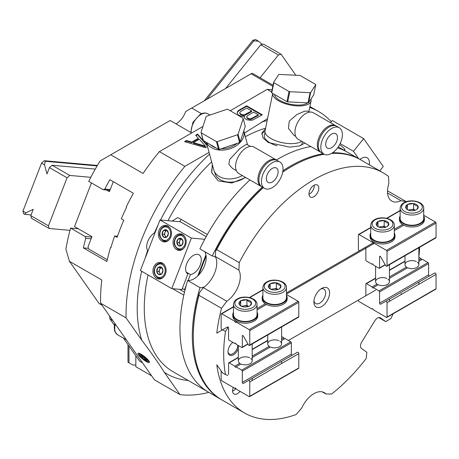 <?xml version="1.0" encoding="UTF-8"?>
<svg xmlns="http://www.w3.org/2000/svg" width="459" height="459" viewBox="0 0 459 459"><rect width="100%" height="100%" fill="white"/><g stroke="black" fill="none" stroke-linecap="round" stroke-linejoin="round"><path stroke-width="0.69" d="M320.68 289.084A8.319 4.802 -60 0 1 323.928 289.113A8.319 4.802 -60 0 1 325.207 295.78A8.319 4.802 -60 0 1 319.768 303.112A8.319 4.802 -60 0 1 315.614 303.525A8.319 4.802 -60 0 1 313.962 300.725M321.73 306.509A11.091 6.403 -60 0 1 313.887 301.982A11.091 6.403 -60 0 1 321.73 288.395L321.73 288.395A11.091 6.403 -60 0 1 329.573 292.922A11.091 6.403 -60 0 1 321.73 306.509M203.291 287.661L226.821 301.242L221.513 308.316A138.652 80.05 120 0 0 216.809 333.119L226.855 327.324L227.836 327.887L225.484 331.467A138.652 80.05 120 0 0 225.484 374.578L222.581 372.903L216.809 364.819A138.652 80.05 120 0 0 244.561 413.002L222.013 399.984A138.652 80.05 -60 0 1 193.296 336.51L193.296 335.374A137.27 79.252 -60 0 1 199.349 292.905L203.291 287.661A20.798 12.009 120 0 0 215.363 256.541L215.627 250.964A137.27 79.252 -60 0 1 263.07 187.536M282.738 172.005A137.27 79.252 -60 0 1 290.358 167.26L291.339 166.692A138.652 80.05 -60 0 1 324.22 154.264M378.738 317.553L385.784 321.621L390.896 318.535A138.652 80.05 120 0 0 393.156 313.778M387.499 190.824L406.261 201.656L400.959 200.703A20.798 12.009 -60 0 1 391.791 201.082A20.798 12.009 -60 0 1 388.882 183.531L388.526 176.422A138.652 80.05 120 0 0 383.213 172.848A138.652 80.05 120 0 0 239.248 262.611L238.892 270.127L215.363 256.541M418.866 256.77A138.652 80.05 120 0 0 419.624 247.275M400.977 294.644A138.652 80.05 120 0 0 401.344 293.599M244.561 413.002A138.652 80.05 120 0 0 296.153 414.506L301.815 407.936A20.798 12.009 -60 0 1 324.289 392.652A20.798 12.009 -60 0 1 325.965 393.994L331.622 394.029A138.652 80.05 120 0 0 366.19 358.485L366.839 352.254L361.491 348.484A5.548 3.202 -60 0 1 361.784 341.921L374.894 320.715A5.548 3.202 -60 0 1 380.293 317.76A5.548 3.202 -60 0 1 380.436 317.852L385.784 321.621M240.028 391.338A6.931 4.005 -60 0 1 237.469 393.65A6.931 4.005 -60 0 1 234.004 393.988A6.931 4.005 -60 0 1 233.287 387.448M322.287 391.871L325.965 393.994M193.296 336.51A138.652 80.05 -60 0 1 198.965 295.298L199.349 292.905M221.513 308.316L198.965 295.298M238.892 270.127A20.798 12.009 -60 0 1 226.821 301.242M215.627 250.964L216.7 249.593L239.248 262.611M313.887 196.693A6.931 4.005 -60 0 1 310.422 197.037A6.931 4.005 -60 0 1 309.36 191.483A6.931 4.005 -60 0 1 313.887 185.373A6.931 4.005 -60 0 1 317.353 185.029A6.931 4.005 -60 0 1 318.42 190.583A6.931 4.005 -60 0 1 313.887 196.693M400.959 200.703L387.539 192.958M216.7 249.593A138.652 80.05 -60 0 1 263.259 187.645M282.715 172.108A138.652 80.05 -60 0 1 291.339 166.692M331.524 153.438A138.652 80.05 -60 0 1 360.665 159.824L383.213 172.848M372.714 243.109L286.456 292.911M375.588 290.134L288.395 340.469M225.484 374.578L227.836 375.439M286.456 294.041L374.286 243.339M238.324 348.616A7.763 4.481 -60 0 1 233.493 354.738A7.763 4.481 -60 0 1 228.003 351.565A7.763 4.481 -60 0 1 232.931 342.414M225.484 331.467L222.581 329.791M237.808 345.225A6.931 4.005 -60 0 1 232.902 353.717A6.931 4.005 -60 0 1 229.437 354.061A6.931 4.005 -60 0 1 228.008 351.21M235.828 388.389A6.615 3.821 120 0 1 233.155 390.902L233.155 390.902A6.615 3.821 -60 0 1 232.581 391.194M314.22 185.195A6.615 3.821 120 0 1 314.254 185.843A6.615 3.821 120 0 1 309.573 193.945L309.573 193.945A6.615 3.821 -60 0 1 308.999 194.237M91.117 238.8L85.741 238.324L85.11 236.483L70.6 228.1A159.451 92.058 -60 0 0 65.895 249.099L69.429 261.303L101.783 279.984A159.451 92.058 -60 0 0 100.584 303.181L154.499 379.88L179.985 394.597A159.451 92.058 120 0 0 208.828 392.37M123.465 338.174L139.616 361.158L142.508 362.828M272.812 86.275L251.13 73.756L251.985 73.262A159.451 92.058 -60 0 1 255.766 75.247L273.03 85.213M272.089 89.809A159.451 92.058 120 0 0 267.213 89.379L271.653 91.938M331.295 121.727A159.451 92.058 120 0 0 318.512 111.474A159.451 92.058 120 0 0 309.756 107.423M117.504 236.23L114.647 235.978A159.451 92.058 120 0 0 110.917 247.671L110.521 247.441A159.451 92.058 120 0 0 106.913 261.504L83.377 247.917A159.451 92.058 120 0 1 85.741 238.324M100.584 303.181L126.076 317.898L141.722 340.159C148.859 349.368 159.405 364.337 164.339 372.335L179.985 394.597M202.935 126.483L159.382 151.631L184.874 166.347A159.451 92.058 120 0 0 126.076 317.898M159.382 151.631A159.451 92.058 120 0 0 143.11 173.479L110.751 154.798L100.096 160.954A159.451 92.058 -60 0 0 88.736 181.357L103.246 189.733L104.859 189.045L110.24 189.527M114.647 235.978L117.097 237.395A159.451 92.058 120 0 1 123.764 220.211L121.314 218.794A159.451 92.058 120 0 1 126.604 207.238L126.208 207.015A159.451 92.058 120 0 1 133.38 193.273L109.85 179.687A159.451 92.058 120 0 0 104.859 189.045M110.521 247.441L110.969 247.481M176.038 123.901A15.25 8.807 120 0 0 185.648 111.56L191.724 108.049L201.541 113.717M70.6 228.1L78.34 228.794M110.751 154.798L170.157 120.505L191.724 132.955M251.13 73.756L191.724 108.049M267.213 89.379L230.223 110.734M206.114 255.984L198.764 274.93M347.555 152.256A138.652 80.05 120 0 0 347.331 152.13A138.652 80.05 120 0 0 337.56 147.89A138.652 80.05 -60 0 1 347.331 152.13L338.266 146.897M310.875 146.57A138.652 80.05 120 0 0 276.341 159.973A138.652 80.05 -60 0 1 310.875 146.57M262.278 187.077A138.652 80.05 120 0 0 212.242 256.019L199.889 248.887A138.652 80.05 -60 0 1 249.925 179.945A138.652 80.05 120 0 0 207.342 234.52L179.108 218.22L177.513 217.721L172.142 221.054M264.981 131.24A22.187 9.06 11.6 0 0 261.802 134.091M304.851 143.093L299.595 145.899L289.795 147.15L268.291 142.537L263.076 137.947L261.905 133.07L265.463 128.824M172.607 288.7L183.812 295.166M245.754 177.535L231.789 182.998L218.197 180.84L211.811 172.733L212.282 164.322M212.724 165.974A22.187 15.686 -15 0 0 211.972 173.29M181.305 219.488A5.824 4.59 -84.9 0 0 179.796 221.737M179.469 289.308L184.484 292.205M147.97 250.97L147.614 250.499A11.372 6.564 -60 0 1 146.685 246.701A11.372 6.564 -60 0 1 154.425 232.954L155.09 232.615M267.557 118.611L244.4 133.11M209.08 152.371L184.874 166.347M146.289 361.577A7.281 1.538 -141.2 0 0 149.462 362.105A7.281 1.538 -141.2 0 0 141.142 354.25A7.281 1.538 -141.2 0 0 138.383 353.2A7.281 1.538 -141.2 0 0 139.806 356.425A7.281 1.538 -141.2 0 0 146.289 361.577M114.44 325.339L109.919 318.902L112.811 320.571M69.429 261.303L99.133 303.56L102.024 305.229M109.919 318.902L109.632 316.05M207.124 145.078L197.611 134.091L195.649 135.221L198.345 138.291L191.81 142.06L186.497 140.506L184.535 141.636L205.454 147.672L207.502 146.49M244.509 116.259L244.188 116.833L244.544 118.17L246.552 119.707L250.195 120.298L252.507 120.12L262.318 114.842L246.632 105.788L238.789 110.315L237.487 111.451L237.183 112.782L238.21 114.888L241.204 116.242L244.509 116.259L244.291 117.217M205.425 146.151L193.474 142.646L199.355 139.249L205.425 146.151L205.425 146.714L193.474 143.208L193.474 142.646M258.354 114.819L250.832 118.778L249.507 118.772L247.516 117.997L246.839 117.229L246.827 116.466L247.47 115.708L253.684 112.122L258.354 114.819L258.354 115.387L250.832 119.346L249.507 119.334L247.516 118.56L246.839 117.797L246.827 116.466M241.509 114.526L239.833 113.184L239.816 112.421L240.464 111.657L246.672 108.077L251.681 110.963L244.154 114.922L241.509 114.526L241.509 115.094L239.833 113.746L239.816 112.421M186.497 140.506L186.497 141.068L185.189 141.825M191.81 142.06L191.81 142.629L186.497 141.068M198.345 138.291L198.345 138.853L191.81 142.629M197.611 134.091L197.611 134.653L195.976 135.594M207.348 145.899L197.611 134.653M261.825 115.129L246.632 106.35L238.789 110.883L237.487 112.019L237.251 113.046M251.681 110.963L251.681 111.531L245.467 115.117L242.834 115.484L241.509 115.094M237.487 111.451L237.487 112.019M238.789 110.315L238.789 110.883M246.632 105.788L246.632 106.35M252.146 118.405L252.146 118.973M246.839 117.229L246.839 117.797M247.516 117.997L247.516 118.56M248.181 118.382L248.181 118.944M249.507 118.772L249.507 119.334M250.832 118.778L250.832 119.346M240.505 113.947L240.505 114.515M242.834 114.916L242.834 115.484M244.154 114.922L244.154 115.49M245.467 114.549L245.467 115.117M239.833 113.184L239.833 113.746M103.246 189.733L109.93 190.33M91.789 237.079L85.11 236.483M88.461 248.371L83.377 247.917M113.287 181.672L109.403 191.678L106.551 190.026M91.444 182.917L74.501 226.58L91.955 236.655L88.03 246.764L88.621 248.956L107.308 259.748M212.242 256.019A17.333 10.006 -60 0 1 214.967 256.816A17.333 10.006 -60 0 1 215.753 257.367M204.278 286.95A17.333 10.006 -60 0 1 199.986 287.604A138.652 80.05 120 0 0 221.031 399.416A138.652 80.05 120 0 0 221.548 399.709M360.149 159.531A138.652 80.05 120 0 0 359.684 159.262A138.652 80.05 120 0 0 332.568 152.784M323.228 153.702A138.652 80.05 120 0 0 282.922 170.748M221.031 399.416L208.679 392.284A138.652 80.05 -60 0 1 187.633 280.472A17.333 10.006 120 0 0 202.459 269.955A17.333 10.006 120 0 0 204.662 251.647M199.986 287.604L187.633 280.472M197.772 275.928L205.942 254.877M206.148 236.666L180.376 221.789L160.002 219.97L140.391 270.506L171.764 288.619L191.374 238.083L160.002 219.97M187.857 273.989L181.953 289.531L171.764 288.619M182.349 288.516L184.501 289.761L186.279 285.177M185.063 289.813L184.501 289.761M187.96 274.052A11.091 6.403 -60 0 1 187.909 274.023A11.091 6.403 -60 0 1 187.909 261.211A11.091 6.403 -60 0 1 198.999 254.808A11.091 6.403 -60 0 1 199.963 265.709A11.091 6.403 -60 0 1 190.416 274.516L186.228 272.101M204.737 239.277L191.374 238.083M188.092 280.506L190.416 274.516M161.958 241.204A8.319 6.564 95.1 0 1 158.596 231.606A8.319 6.564 95.1 0 1 165.642 225.34A8.319 6.564 95.1 0 1 167.845 226.046A8.319 6.564 95.1 0 1 171.207 235.645A8.319 6.564 95.1 0 1 164.161 241.91A8.319 6.564 95.1 0 1 161.958 241.204M176.669 249.696A8.319 6.564 -84.9 0 0 178.867 250.402A8.319 6.564 -84.9 0 0 185.912 244.136A8.319 6.564 -84.9 0 0 182.55 234.538A8.319 6.564 -84.9 0 0 180.347 233.832A8.319 6.564 -84.9 0 0 173.301 240.097A8.319 6.564 -84.9 0 0 176.669 249.696M156.565 278.303A8.319 6.564 95.1 0 1 153.203 268.699A8.319 6.564 95.1 0 1 160.248 262.433A8.319 6.564 95.1 0 1 162.452 263.139A8.319 6.564 95.1 0 1 165.814 272.744A8.319 6.564 95.1 0 1 158.768 279.009A8.319 6.564 95.1 0 1 156.565 278.303M340.159 143.61L353.464 151.292L363.654 138.618L383.265 166.514L379.771 170.857M330.526 122.691L332.282 120.505L363.654 138.618M353.464 151.292L358.645 158.665M344.158 150.087A4.716 0.998 -141.2 0 0 344.887 150.07A4.716 0.998 -141.2 0 0 343.441 147.769A4.716 0.998 -141.2 0 0 339.568 144.757M359.959 159.422A11.091 6.403 -60 0 1 367.12 157.747A11.091 6.403 -60 0 1 369.248 164.781M161.591 273.989L161.631 273.897A3.953 3.115 -84.9 0 0 162.968 270.437L162.962 270.259A3.953 3.115 -84.9 0 0 161.31 267.19L161.184 267.115A3.953 3.115 -84.9 0 0 158.189 267.499L158.068 267.608A3.953 3.115 -84.9 0 0 156.726 271.062L156.737 271.246A3.953 3.115 -84.9 0 0 158.389 274.316L158.516 274.39A3.953 3.115 -84.9 0 0 161.511 274L161.591 273.989M161.631 273.897L162.968 270.437M158.516 274.39L161.511 274M156.691 271.16L158.9 271.355L160.432 274.212M156.737 271.246L158.389 274.316M158.103 267.511L160.311 267.712L158.9 271.355M158.068 267.608L156.726 271.062M161.62 267.54L160.311 267.712M161.184 267.115L158.189 267.499M162.962 270.259L161.31 267.19M161.631 267.557A3.465 2.731 -84.9 0 0 159.606 269.531A3.465 2.731 -84.9 0 0 159.766 272.979A3.465 2.731 -84.9 0 0 160.828 274.109A3.465 2.731 -84.9 0 0 160.891 274.138M181.689 245.387L181.73 245.29A3.953 3.115 -84.9 0 0 183.066 241.836L183.061 241.652A3.953 3.115 -84.9 0 0 181.408 238.582L181.282 238.508A3.953 3.115 -84.9 0 0 178.287 238.898L178.167 239.001A3.953 3.115 -84.9 0 0 176.824 242.461L176.835 242.639A3.953 3.115 -84.9 0 0 178.488 245.708L178.614 245.783A3.953 3.115 -84.9 0 0 181.609 245.399L181.689 245.387M181.73 245.29L183.066 241.836M178.614 245.783L181.609 245.399M176.79 242.553L178.999 242.754L180.53 245.605M176.835 242.639L178.488 245.708M178.201 238.909L180.41 239.105L178.999 242.754M178.167 239.001L176.824 242.461M181.718 238.938L180.41 239.105M181.282 238.508L178.287 238.898M183.061 241.652L181.408 238.582M181.73 238.95A3.465 2.731 -84.9 0 0 179.704 240.929A3.465 2.731 -84.9 0 0 179.871 244.372A3.465 2.731 -84.9 0 0 180.932 245.502A3.465 2.731 -84.9 0 0 180.989 245.536M166.984 236.896L167.019 236.798A3.953 3.115 -84.9 0 0 168.361 233.344L168.355 233.161A3.953 3.115 -84.9 0 0 166.703 230.091L166.577 230.016A3.953 3.115 -84.9 0 0 163.582 230.407L163.461 230.51A3.953 3.115 -84.9 0 0 162.119 233.97L162.13 234.147A3.953 3.115 -84.9 0 0 163.783 237.217L163.909 237.292A3.953 3.115 -84.9 0 0 166.904 236.907L166.984 236.896M167.019 236.798L168.361 233.344M163.909 237.292L166.904 236.907M162.084 234.067L164.288 234.262L165.825 237.114M162.13 234.147L163.783 237.217M163.496 230.418L165.705 230.613L164.288 234.262M163.461 230.51L162.119 233.97M166.284 237.045A3.465 2.731 -84.9 0 1 166.221 237.01A3.465 2.731 -84.9 0 1 165.16 235.88A3.465 2.731 -84.9 0 1 164.999 232.438A3.465 2.731 -84.9 0 1 167.024 230.458L165.705 230.613M166.577 230.016L163.582 230.407M168.355 233.161L166.703 230.091M139.318 354.704A5.571 1.176 38.8 0 0 145.687 360.717A5.571 1.176 -141.2 0 0 147.798 361.52A5.571 1.176 -141.2 0 0 146.708 359.053A5.571 1.176 -141.2 0 0 141.745 355.111A5.571 1.176 38.8 0 0 139.318 354.704L139.134 353.315M140.867 355.323L140.557 355.49C141.797 355.203 142.267 355.874 141.974 357.504C143.787 357.354 144.843 358.163 145.13 359.925A4.005 0.843 38.8 0 1 141.974 357.504A4.005 0.843 38.8 0 1 140.557 355.49A4.005 0.843 38.8 0 1 140.689 355.346A4.005 0.843 38.8 0 1 142.301 355.903A4.005 0.843 38.8 0 1 145.457 358.324A4.005 0.843 38.8 0 1 146.88 360.321A4.005 0.843 38.8 0 1 146.874 360.338A4.005 0.843 38.8 0 1 145.13 359.925L145.985 358.863M145.13 359.925L146.444 359.408M141.974 357.504L142.944 356.299M358.399 300.054L358.399 300.507A0.832 0.482 -120 0 0 358.99 301.529L372.129 309.114A0.832 0.482 60 0 1 372.301 308.729A0.832 0.482 60 0 1 372.938 308.953A0.832 0.482 60 0 1 373.305 309.791L386.438 317.376A0.832 0.482 -120 0 0 386.857 317.416A0.832 0.482 -120 0 0 387.029 317.037L387.029 302.693A1.107 0.643 -120 0 0 386.547 301.58A1.107 0.643 -120 0 0 385.692 301.282L380.58 304.231A0.832 0.482 60 0 1 379.943 304.007A0.832 0.482 60 0 1 379.576 303.169L379.576 291.907A0.832 0.482 -120 0 0 378.991 290.886L373.305 287.604A0.832 0.482 60 0 1 373.133 287.982A0.832 0.482 60 0 1 372.49 287.759A0.832 0.482 60 0 1 372.129 286.921L366.437 283.639A0.832 0.482 -120 0 0 366.024 283.599A0.832 0.482 -120 0 0 365.852 283.978L365.852 295.246M385.692 301.282L434.713 272.979A1.107 0.643 60 0 1 435.568 273.277A1.107 0.643 60 0 1 436.05 274.39L436.05 288.734A0.832 0.482 60 0 1 435.878 289.118L386.857 317.416M418.866 257.304L421.15 258.624L418.866 259.937M389.45 276.92L406.479 267.092A6.931 4.005 180 0 1 404.999 264.619A6.931 4.005 180 0 1 408.9 261.022A6.931 4.005 180 0 1 416.21 261.469M372.129 286.921L377.063 284.075A6.931 4.005 180 0 1 375.588 281.602A6.931 4.005 180 0 1 379.484 278.005A6.931 4.005 180 0 1 386.799 278.452M418.866 261.297L422.326 259.301L428.012 262.582A0.832 0.482 60 0 1 428.597 263.604L428.597 274.866A0.832 0.482 -120 0 0 428.958 275.704A0.832 0.482 -120 0 0 429.595 275.934M421.15 258.624A0.832 0.482 -120 0 0 421.735 259.639M372.129 309.114L372.714 308.775M377.063 284.075L377.614 285.114M387.975 279.135A6.931 4.005 180 0 1 389.45 281.602A6.931 4.005 180 0 1 385.554 285.2A6.931 4.005 180 0 1 378.239 284.752L373.305 287.604M406.479 267.092L407.03 268.131M389.45 278.28L407.655 267.769A6.931 4.005 180 0 0 414.965 268.222A6.931 4.005 180 0 0 418.866 264.619A6.931 4.005 180 0 0 417.386 262.152M365.852 248.715L365.852 259.978A0.832 0.482 -120 0 0 366.437 260.999L372.129 264.281A0.832 0.482 60 0 1 372.301 263.902A0.832 0.482 60 0 1 372.938 264.126A0.832 0.482 60 0 1 373.305 264.958L378.991 268.245A0.832 0.482 -120 0 0 379.404 268.286A0.832 0.482 -120 0 0 379.576 267.901L379.576 256.638A0.832 0.482 60 0 1 379.748 256.26A0.832 0.482 60 0 1 380.58 256.736L385.692 265.583A1.107 0.643 -120 0 0 386.799 266.226A1.107 0.643 -120 0 0 387.029 265.715L387.029 251.377A0.832 0.482 -120 0 0 386.438 250.356L373.305 242.771A0.832 0.482 60 0 1 373.133 243.15A0.832 0.482 60 0 1 372.49 242.931A0.832 0.482 60 0 1 372.129 242.094L358.99 234.509A0.832 0.482 -120 0 0 358.571 234.463A0.832 0.482 -120 0 0 358.399 234.847L358.399 249.191A1.107 0.643 -120 0 0 358.881 250.298A1.107 0.643 -120 0 0 359.73 250.608M364.848 247.653A0.832 0.482 60 0 1 365.748 248.267M423.714 215.271L435.459 222.053A0.832 0.482 60 0 1 436.05 223.074L436.05 237.418A1.107 0.643 60 0 1 435.82 237.923L386.799 266.226M394.304 230.647L403.713 225.214M373.305 242.771L374.303 242.191M402.537 224.531L394.304 229.288M372.129 264.281L372.714 263.942M373.127 241.514L372.129 242.094M400.145 216.063A12.479 7.206 0 0 0 399.45 218.432L399.45 219.792A12.479 7.206 0 0 0 407.156 226.448A12.479 7.206 0 0 0 420.754 224.881A12.479 7.206 0 0 0 424.409 219.792L424.409 218.432A12.479 7.206 0 0 0 423.714 216.063M399.45 218.432A12.479 7.206 0 0 0 407.156 225.088A12.479 7.206 0 0 0 420.754 223.527A12.479 7.206 0 0 0 424.409 218.432M370.734 233.046A12.479 7.206 0 0 0 370.04 235.41L370.04 236.769A12.479 7.206 0 0 0 377.746 243.425A12.479 7.206 0 0 0 391.343 241.864A12.479 7.206 0 0 0 394.998 236.769L394.998 235.41A12.479 7.206 0 0 0 394.304 233.046M370.04 235.41A12.479 7.206 0 0 0 377.746 242.071A12.479 7.206 0 0 0 391.343 240.505A12.479 7.206 0 0 0 394.998 235.41M400.145 208.243L400.145 218.432A11.785 6.805 180 0 0 407.42 224.715A11.785 6.805 180 0 0 420.266 223.24A11.785 6.805 0 0 0 423.714 218.432L423.714 208.243C424.024 201.627 410.587 198.569 403.886 202.798C401.596 204.031 400.351 205.85 400.145 208.243A11.785 6.805 0 0 0 407.42 214.531A11.785 6.805 0 0 0 420.266 213.056A11.785 6.805 0 0 0 423.714 208.243M418.115 206.154L418 206.085A6.323 3.649 0 0 0 413.708 203.607L413.427 203.561A6.323 3.649 0 0 0 407.563 204.473L407.363 204.588A6.323 3.649 0 0 0 405.79 207.973L405.865 208.134A6.323 3.649 0 0 0 407.053 209.43A6.323 3.649 0 0 0 410.157 210.612L410.432 210.658A6.323 3.649 0 0 0 416.302 209.752L416.502 209.631A6.323 3.649 0 0 0 416.812 209.43A6.323 3.649 0 0 0 418.074 206.246L418.115 206.154M415.315 210.193L413.588 209.201L408.16 210.038M413.588 203.538L413.588 209.201M418 206.085C416.571 206.206 415.137 205.38 413.708 203.607M416.502 209.631C417.024 209.453 417.552 208.323 418.074 206.246M405.865 208.134L407.34 209.62M407.403 204.496L407.403 209.66M407.363 204.588C406.835 206.665 406.313 207.795 405.79 207.973M413.427 203.561L407.563 204.473M415.263 210.211A5.548 3.202 0 0 0 410.495 209.677A5.548 3.202 0 0 0 408.596 210.211M370.734 225.226L370.734 235.41A11.785 6.805 180 0 0 378.009 241.698A11.785 6.805 180 0 0 390.85 240.223A11.785 6.805 0 0 0 394.304 235.41L394.304 225.226C394.608 218.604 381.177 215.552 374.469 219.775C372.186 221.014 370.941 222.833 370.734 225.226A11.785 6.805 0 0 0 378.009 231.508A11.785 6.805 0 0 0 390.85 230.034A11.785 6.805 0 0 0 394.304 225.226M388.704 223.137L388.589 223.068A6.323 3.649 0 0 0 384.292 220.59L384.017 220.544A6.323 3.649 0 0 0 378.153 221.45L377.946 221.571A6.323 3.649 0 0 0 376.374 224.956L376.449 225.117A6.323 3.649 0 0 0 377.642 226.413A6.323 3.649 0 0 0 380.74 227.595L381.022 227.635A6.323 3.649 0 0 0 386.885 226.729L387.092 226.614A6.323 3.649 0 0 0 387.396 226.413A6.323 3.649 0 0 0 388.664 223.229L388.704 223.137M385.899 227.176L384.177 226.178L378.744 227.021M384.177 220.521L384.177 226.178M388.589 223.068C387.155 223.189 385.726 222.363 384.292 220.59M387.092 226.614C387.614 226.43 388.136 225.306 388.664 223.229M376.449 225.117L377.929 226.603M377.992 221.479L377.992 226.637M377.946 221.571C377.424 223.648 376.902 224.772 376.374 224.956M384.017 220.544L378.153 221.45M385.853 227.194A5.548 3.202 0 0 0 381.085 226.66A5.548 3.202 0 0 0 379.186 227.194M221.14 370.929L221.14 379.754A0.832 0.482 -120 0 0 221.726 380.775L234.865 388.36A0.832 0.482 60 0 1 235.037 387.981A0.832 0.482 60 0 1 235.679 388.199A0.832 0.482 60 0 1 236.041 389.037L249.18 396.622A0.832 0.482 -120 0 0 249.598 396.662A0.832 0.482 -120 0 0 249.771 396.283L249.771 381.94A1.107 0.643 -120 0 0 249.283 380.827A1.107 0.643 -120 0 0 248.428 380.528L243.322 383.477A0.832 0.482 60 0 1 242.679 383.254A0.832 0.482 60 0 1 242.318 382.416L242.318 371.153A0.832 0.482 -120 0 0 241.727 370.132L236.041 366.85A0.832 0.482 60 0 1 235.869 367.229A0.832 0.482 60 0 1 235.226 367.005A0.832 0.482 60 0 1 234.865 366.167L229.179 362.885A0.832 0.482 -120 0 0 228.766 362.845A0.832 0.482 -120 0 0 228.593 363.224L228.593 374.492M248.428 380.528L297.449 352.225A1.107 0.643 60 0 1 298.304 352.523A1.107 0.643 60 0 1 298.792 353.637L298.792 367.98A0.832 0.482 60 0 1 298.62 368.365L249.598 396.662M281.602 336.55L283.886 337.87L281.602 339.184M252.192 356.167L269.215 346.338A6.931 4.005 180 0 1 267.74 343.866A6.931 4.005 180 0 1 271.636 340.268A6.931 4.005 180 0 1 278.952 340.716M234.865 366.167L239.805 363.321A6.931 4.005 180 0 1 238.324 360.849A6.931 4.005 180 0 1 242.226 357.251A6.931 4.005 180 0 1 249.535 357.699M281.602 340.544L285.062 338.547L290.748 341.829A0.832 0.482 60 0 1 291.339 342.85L291.339 354.113A0.832 0.482 -120 0 0 291.7 354.95A0.832 0.482 -120 0 0 292.337 355.18M283.886 337.87A0.832 0.482 -120 0 0 284.477 338.885M234.865 388.36L235.456 388.021M239.805 363.321L240.355 364.36M250.712 358.381A6.931 4.005 180 0 1 252.192 360.849A6.931 4.005 180 0 1 248.29 364.446A6.931 4.005 180 0 1 240.981 363.998L236.041 366.85M269.215 346.338L269.772 347.377M252.192 357.527L270.391 347.015A6.931 4.005 180 0 0 277.706 347.469A6.931 4.005 180 0 0 281.602 343.866A6.931 4.005 180 0 0 280.128 341.398M228.593 327.961L228.593 339.224A0.832 0.482 -120 0 0 229.179 340.245L234.865 343.527A0.832 0.482 60 0 1 235.037 343.148A0.832 0.482 60 0 1 235.679 343.372A0.832 0.482 60 0 1 236.041 344.204L241.727 347.492A0.832 0.482 -120 0 0 242.145 347.532A0.832 0.482 -120 0 0 242.318 347.153L242.318 335.885A0.832 0.482 60 0 1 242.49 335.506A0.832 0.482 60 0 1 243.322 335.982L248.428 344.829A1.107 0.643 -120 0 0 249.541 345.472A1.107 0.643 -120 0 0 249.771 344.961L249.771 330.623A0.832 0.482 -120 0 0 249.18 329.602L236.041 322.017A0.832 0.482 60 0 1 235.869 322.396A0.832 0.482 60 0 1 235.226 322.178A0.832 0.482 60 0 1 234.865 321.34L221.726 313.755A0.832 0.482 -120 0 0 221.313 313.709A0.832 0.482 -120 0 0 221.14 314.094L221.14 328.437A1.107 0.643 -120 0 0 221.622 329.551A1.107 0.643 -120 0 0 222.477 329.849M227.589 326.9A0.832 0.482 60 0 1 228.484 327.514M286.456 294.517L298.201 301.299A0.832 0.482 60 0 1 298.792 302.32L298.792 316.664A1.107 0.643 60 0 1 298.562 317.169L249.541 345.472M257.046 309.894L266.455 304.46M236.041 322.017L237.045 321.438M265.279 303.778L257.046 308.534M234.865 343.527L235.456 343.189M235.863 320.761L234.865 321.34M262.887 295.309A12.479 7.206 0 0 0 262.192 297.679L262.192 299.038A12.479 7.206 0 0 0 269.898 305.694A12.479 7.206 0 0 0 283.496 304.133A12.479 7.206 0 0 0 287.15 299.038L287.15 297.679A12.479 7.206 0 0 0 286.456 295.309M262.192 297.679A12.479 7.206 0 0 0 269.898 304.334A12.479 7.206 0 0 0 283.496 302.774A12.479 7.206 0 0 0 287.15 297.679M233.47 312.292A12.479 7.206 0 0 0 232.782 314.662L232.782 316.016A12.479 7.206 0 0 0 240.482 322.671A12.479 7.206 0 0 0 254.079 321.111A12.479 7.206 0 0 0 257.734 316.016L257.734 314.662A12.479 7.206 0 0 0 257.046 312.292M232.782 314.662A12.479 7.206 0 0 0 240.482 321.317A12.479 7.206 0 0 0 254.079 319.751A12.479 7.206 0 0 0 257.734 314.662M262.887 287.489L262.887 297.679A11.785 6.805 180 0 0 270.162 303.961A11.785 6.805 180 0 0 283.002 302.487A11.785 6.805 0 0 0 286.456 297.679L286.456 287.489C286.76 280.874 273.329 277.815 266.627 282.044C264.338 283.278 263.093 285.096 262.887 287.489A11.785 6.805 0 0 0 270.162 293.777A11.785 6.805 0 0 0 283.002 292.303A11.785 6.805 0 0 0 286.456 287.489M280.856 285.4L280.742 285.332A6.323 3.649 0 0 0 276.444 282.853L276.169 282.807A6.323 3.649 0 0 0 270.305 283.719L270.099 283.834A6.323 3.649 0 0 0 268.526 287.219L268.601 287.38A6.323 3.649 0 0 0 269.794 288.677A6.323 3.649 0 0 0 272.898 289.858L273.174 289.904A6.323 3.649 0 0 0 279.038 288.998L279.244 288.877A6.323 3.649 0 0 0 279.548 288.677A6.323 3.649 0 0 0 280.816 285.492L280.856 285.4M278.051 289.44L276.329 288.447L270.896 289.285M276.329 282.784L276.329 288.447M280.742 285.332C279.307 285.452 277.879 284.626 276.444 282.853M279.244 288.877C279.766 288.7 280.288 287.569 280.816 285.492M268.601 287.38L270.081 288.866M270.144 283.742L270.144 288.906M270.099 283.834C269.576 285.911 269.054 287.041 268.526 287.219M276.169 282.807L270.305 283.719M278.005 289.457A5.548 3.202 0 0 0 273.237 288.923A5.548 3.202 0 0 0 271.338 289.457M233.47 304.472L233.47 314.662A11.785 6.805 180 0 0 240.745 320.944A11.785 6.805 180 0 0 253.592 319.47A11.785 6.805 0 0 0 257.046 314.662L257.046 304.472C257.35 297.857 243.913 294.798 237.211 299.021C234.928 300.261 233.677 302.079 233.47 304.472A11.785 6.805 0 0 0 240.745 310.754A11.785 6.805 0 0 0 253.592 309.28A11.785 6.805 0 0 0 257.046 304.472M251.446 302.383L251.325 302.315A6.323 3.649 0 0 0 247.034 299.836L246.753 299.79A6.323 3.649 0 0 0 240.889 300.697L240.688 300.817A6.323 3.649 0 0 0 239.116 304.202L239.191 304.363A6.323 3.649 0 0 0 240.378 305.66A6.323 3.649 0 0 0 243.482 306.841L243.763 306.882A6.323 3.649 0 0 0 249.627 305.975L249.828 305.86A6.323 3.649 0 0 0 250.138 305.66A6.323 3.649 0 0 0 251.4 302.475L251.446 302.383M248.64 306.423L246.913 305.424L241.486 306.268M246.913 299.767L246.913 305.424M251.325 302.315C249.897 302.435 248.462 301.609 247.034 299.836M249.828 305.86C250.356 305.677 250.878 304.552 251.4 302.475M239.191 304.363L240.665 305.849M240.728 300.725L240.728 305.883M240.688 300.817C240.16 302.894 239.638 304.024 239.116 304.202M246.753 299.79L240.889 300.697M248.594 306.44A5.548 3.202 0 0 0 243.821 305.906A5.548 3.202 0 0 0 241.922 306.44M127.998 344.629L127.998 362.208L132.903 365.043L135.841 365.043M128.979 346.023L128.979 362.776M135.841 355.782L135.841 366.735L151.688 375.887M41.58 163.094L44.259 160.719L45.234 161.281L44.517 164.792L41.58 163.094L22.95 211.106L25.893 212.804L33.243 209.315L30.793 215.632L48.442 225.822L67.071 177.811L49.423 167.621L46.973 173.938L44.517 164.792M25.893 212.804L24.648 214.347L23.667 213.779L22.95 211.106M44.259 160.719L97.388 165.464M97.119 165.917L45.234 161.281M90.807 177.317L69.751 175.436L67.071 177.811M48.442 225.822L49.159 228.496L69.986 230.361M49.423 167.621L52.102 165.246L69.751 175.436M52.102 165.246L95.288 169.101M49.159 228.496L31.51 218.312L30.793 215.632M24.648 214.347L31.069 214.921M204.203 100.848L252.92 40.249L255.6 39.531L258.537 41.23L262.215 44.385M281.086 54.248L278.412 54.965L260.764 44.775L263.443 44.058L281.086 54.248L295.837 75.23M278.412 54.965L260.098 77.749M225.633 88.472L260.764 44.775M258.537 41.23L253.902 40.811L206.883 99.299M253.902 40.811L252.92 40.249M273.61 82.368L278.722 74.576A22.187 9.06 11.6 0 1 279.273 74.433L299.572 75.408A22.187 9.06 -168.4 0 1 300.347 75.62L315.534 84.393A22.187 9.06 -168.4 0 1 315.752 84.754L313.675 94.921L308.563 102.707A22.187 9.06 -168.4 0 1 308.012 102.856L287.713 101.875A22.187 9.06 11.6 0 1 286.938 101.663L271.751 92.896A22.187 9.06 11.6 0 1 271.533 92.534L273.61 82.368A22.187 9.06 11.6 0 0 273.828 82.729L271.751 92.896M273.828 82.729L289.021 91.496A22.187 9.06 11.6 0 0 289.79 91.708L310.089 92.689A22.187 9.06 11.6 0 0 310.645 92.54L315.752 84.754M289.021 91.496L286.938 101.663M289.79 91.708L287.713 101.875M310.645 92.54L308.563 102.707M310.089 92.689L308.012 102.856M307.719 102.845A17.608 7.189 -168.4 0 1 304.346 104.388A17.608 7.189 11.6 0 1 285.699 102.982A17.608 7.189 11.6 0 1 274.591 94.537M310.886 99.173A19.548 7.981 -168.4 0 1 311.047 101.118A19.548 7.981 -168.4 0 1 305.717 105.18A19.548 7.981 11.6 0 1 284.144 103.315A19.548 7.981 11.6 0 1 272.709 93.452M301.643 141.24A19.548 7.981 -168.4 0 1 298 142.881A19.548 7.981 11.6 0 1 276.238 140.947A19.548 7.981 11.6 0 1 265.027 130.976L272.703 93.447M309.716 112.116L307.995 111.124L304.472 111.256L296.807 114.566L289.285 121.124L288.424 128.331L293.989 135.382L295.711 136.375M302.458 141.711L302.148 143.225A19.272 7.866 -168.4 0 1 300.433 145.652M265.027 132.347L264.384 135.497A19.272 7.866 11.6 0 0 276.903 145.824M333.136 133.494A8.319 4.802 -60 0 1 335.776 133.73A8.319 4.802 -60 0 1 336.711 141.389A8.319 4.802 -60 0 1 330.096 148.372A8.319 4.802 -60 0 1 327.456 148.137A8.319 4.802 -60 0 1 326.521 140.477A8.319 4.802 -60 0 1 333.136 133.494M334.41 127.292A15.25 8.807 -60 0 1 339.241 127.722A15.25 8.807 -60 0 1 340.957 141.768A15.25 8.807 -60 0 1 328.828 154.574A15.25 8.807 120 0 1 323.991 154.144A15.25 8.807 120 0 1 322.275 140.098A15.25 8.807 120 0 1 334.41 127.292M323.991 154.144L321.443 152.669A15.25 8.807 120 0 1 319.728 138.629A15.25 8.807 120 0 1 331.857 125.823A15.25 8.807 -60 0 1 336.694 126.254L339.241 127.722M335.713 125.686L313.359 112.782A15.25 8.807 -60 0 0 308.523 112.352A15.25 8.807 120 0 0 296.394 125.158A15.25 8.807 120 0 0 298.109 139.197L320.462 152.107A15.25 8.807 120 0 1 318.747 138.061A15.25 8.807 120 0 1 330.876 125.255A15.25 8.807 -60 0 1 335.713 125.686A15.25 8.807 -60 0 1 336.189 125.995M320.462 152.107A15.25 8.807 120 0 0 320.967 152.359M201.036 132.301L206.148 116.649A22.187 15.686 -15 0 1 206.699 116.161L226.998 109.276A22.187 15.686 165 0 1 227.773 109.317L242.96 118.089A22.187 15.686 165 0 1 243.178 118.617L245.261 126.386L240.149 142.038A22.187 15.686 165 0 1 239.598 142.525L219.299 149.41A22.187 15.686 -15 0 1 218.524 149.364L203.337 140.597A22.187 15.686 -15 0 1 203.119 140.064L201.036 132.301A22.187 15.686 -15 0 0 201.254 132.835L203.337 140.597M201.254 132.835L216.447 141.602A22.187 15.686 -15 0 0 217.216 141.642L237.515 134.762A22.187 15.686 -15 0 0 238.072 134.269L243.178 118.617M216.447 141.602L218.524 149.364M217.216 141.642L219.299 149.41M238.072 134.269L240.149 142.038M237.515 134.762L239.598 142.525M210.411 144.683A17.608 12.45 -15 0 0 215.937 147.873M221.295 148.733A17.608 12.45 -15 0 0 236.93 143.432M247.527 144.774L243.798 130.867A19.548 13.822 165 0 1 238.726 143.856A19.548 13.822 -15 0 1 206.561 142.462M250.333 146.398L246.552 144.212L239.965 148.498L229.655 159.451L228.846 164.333L232.547 168.47L236.333 170.656M206.401 142.365L213.733 169.727A19.548 13.822 -15 0 0 242.318 175.55M214.6 171.895L214.91 173.066A19.272 13.627 -15 0 0 245.41 177.335M270.718 169.532A8.319 4.802 -60 0 1 276.398 168.011A8.319 4.802 -60 0 1 277.919 173.691A8.319 4.802 -60 0 1 273.759 180.898A8.319 4.802 -60 0 1 268.079 182.418A8.319 4.802 -60 0 1 266.559 176.738A8.319 4.802 -60 0 1 270.718 169.532M269.444 164.798A15.25 8.807 -60 0 1 279.864 162.004A15.25 8.807 -60 0 1 282.658 172.423A15.25 8.807 -60 0 1 275.027 185.631A15.25 8.807 120 0 1 264.613 188.425A15.25 8.807 120 0 1 261.819 178.006A15.25 8.807 120 0 1 269.444 164.798M264.613 188.425L262.06 186.951A15.25 8.807 120 0 1 259.272 176.537A15.25 8.807 120 0 1 266.897 163.324A15.25 8.807 -60 0 1 277.316 160.535L279.864 162.004M276.335 159.967L253.982 147.064A15.25 8.807 -60 0 0 243.563 149.852A15.25 8.807 120 0 0 235.937 163.065A15.25 8.807 120 0 0 238.726 173.479L261.085 186.388A15.25 8.807 120 0 1 258.291 175.969A15.25 8.807 120 0 1 265.916 162.761A15.25 8.807 -60 0 1 276.335 159.967A15.25 8.807 -60 0 1 276.811 160.277M261.085 186.388A15.25 8.807 120 0 0 261.59 186.641M380.144 317.68L380.436 317.852M126.357 339.844L117.596 334.789A13.868 8.004 -60 0 1 115.329 324.163M191.191 132.651A13.868 8.004 -60 0 1 200.944 114.503A13.868 8.004 -60 0 1 207.875 113.815L209.998 115.043M148.045 274.93A138.652 80.05 120 0 0 172.991 371.681L208.455 392.152M265.595 128.187A138.652 80.05 120 0 0 245.358 136.69M211.61 161.815A138.652 80.05 120 0 0 167.988 220.681M164.339 372.335A143.644 82.936 120 0 0 188.23 380.477M141.722 340.159A143.644 82.936 -60 0 1 141.676 271.252M145.067 258.457A143.644 82.936 -60 0 1 147.614 250.499M154.425 232.954A143.644 82.936 -60 0 1 158.016 225.088M160.512 220.016A143.644 82.936 -60 0 1 209.551 154.121M261.401 122.163A143.644 82.936 -60 0 1 267.155 120.568M157.661 277.747A7.625 6.013 -84.9 0 0 159.68 278.395A7.625 6.013 -84.9 0 0 163.41 277.196M164.494 265.038A7.625 6.013 -84.9 0 0 163.054 263.85A7.625 6.013 -84.9 0 0 161.034 263.202C158.487 263.099 156.502 264.378 155.079 267.035C154.218 269.863 152.428 272.956 157.54 277.706L161.442 278.55M157.448 276.943A6.793 5.359 -84.9 0 0 164.655 273.524A6.793 5.359 -84.9 0 0 162.251 264.562A6.793 5.359 -84.9 0 0 155.044 267.976A6.793 5.359 -84.9 0 0 157.448 276.943M177.759 249.139A7.625 6.013 -84.9 0 0 179.779 249.788A7.625 6.013 -84.9 0 0 183.508 248.589M184.593 236.437A7.625 6.013 -84.9 0 0 183.152 235.243A7.625 6.013 -84.9 0 0 181.133 234.595C178.585 234.492 176.6 235.771 175.177 238.433C174.317 241.262 172.527 244.349 177.639 249.105L181.54 249.943M177.547 248.336A6.793 5.359 -84.9 0 0 184.753 244.922A6.793 5.359 -84.9 0 0 182.349 235.955A6.793 5.359 -84.9 0 0 175.143 239.374A6.793 5.359 -84.9 0 0 177.547 248.336M163.054 240.648A7.625 6.013 -84.9 0 0 165.074 241.296A7.625 6.013 -84.9 0 0 168.797 240.103M169.887 227.945A7.625 6.013 -84.9 0 0 168.447 226.752A7.625 6.013 -84.9 0 0 166.428 226.103C163.88 226.006 161.895 227.28 160.472 229.942C159.612 232.77 157.821 235.857 162.934 240.614L166.835 241.457M162.836 239.845A6.793 5.359 -84.9 0 0 170.042 236.431A6.793 5.359 -84.9 0 0 167.644 227.463A6.793 5.359 -84.9 0 0 160.438 230.883A6.793 5.359 -84.9 0 0 162.836 239.845M366.437 283.639L375.588 278.361M389.45 270.357L404.999 261.378M428.012 262.582L378.991 290.886M379.576 291.907L428.597 263.604M428.597 274.866L379.576 303.169M387.029 302.693L436.05 274.39M436.05 288.734L387.029 317.037M385.164 264.677L379.576 267.901M379.576 256.638L380.167 256.3M436.05 237.418L387.029 265.715M387.029 251.377L436.05 223.074M435.459 222.053L386.438 250.356M358.99 234.509L370.734 227.727M386.954 218.364L400.145 210.744M419.285 211.358A10.396 6.001 0 0 0 419.285 202.867A10.396 6.001 0 0 0 404.58 202.867A10.396 6.001 0 0 0 404.58 211.358A10.396 6.001 0 0 0 419.285 211.358M389.869 228.335A10.396 6.001 0 0 0 389.869 219.844A10.396 6.001 0 0 0 375.164 219.844A10.396 6.001 0 0 0 375.164 228.335A10.396 6.001 0 0 0 389.869 228.335M229.179 362.885L238.324 357.607M252.192 349.603L267.74 340.624M290.748 341.829L241.727 370.132M242.318 371.153L291.339 342.85M291.339 354.113L242.318 382.416M249.771 381.94L298.792 353.637M298.792 367.98L249.771 396.283M247.906 343.923L242.318 347.153M242.318 335.885L242.903 335.546M298.792 316.664L249.771 344.961M249.771 330.623L298.792 302.32M298.201 301.299L249.18 329.602M221.726 313.755L233.47 306.973M249.696 297.61L262.887 289.99M282.027 290.604A10.396 6.001 0 0 0 282.027 282.113A10.396 6.001 0 0 0 267.316 282.113A10.396 6.001 0 0 0 267.316 290.604A10.396 6.001 0 0 0 282.027 290.604M252.611 307.582A10.396 6.001 0 0 0 252.611 299.09A10.396 6.001 0 0 0 237.905 299.09A10.396 6.001 0 0 0 237.905 307.582A10.396 6.001 0 0 0 252.611 307.582M117.596 334.789L115.146 332.104L114.681 330.928L114.245 327.273L114.848 323.475M190.755 132.393L192.935 122.318L200.113 114.423C203.119 112.782 205.707 112.581 207.875 113.815M309.94 106.522L318.512 111.474M359.684 159.262L347.331 152.13M161.034 263.202L162.802 263.357M181.133 234.595L182.9 234.756M166.428 226.103L168.189 226.264M344.749 149.359L344.043 150.231M147.798 361.52L149.192 361.405M404.999 261.096L389.45 270.076M375.588 278.079L366.024 283.599M389.45 299.107L389.45 301.299M418.866 282.13L418.866 284.316M385.29 264.889L379.404 268.286M400.145 210.463L386.61 218.277M370.734 227.446L358.571 234.463M404.999 255.715L404.999 264.619M418.866 247.711L418.866 264.619M375.588 266.277L375.588 281.602M389.45 264.694L389.45 281.602M267.74 340.343L252.192 349.322M238.324 357.326L228.766 362.845M252.192 378.354L252.192 380.545M281.602 361.376L281.602 363.562M248.026 344.135L242.145 347.532M262.887 289.709L249.346 297.524M233.47 306.692L221.313 313.709M267.74 334.967L267.74 343.866M281.602 326.957L281.602 343.866M238.324 345.524L238.324 360.849M252.192 343.94L252.192 360.849M311.047 101.118L308.89 111.64"/></g></svg>

